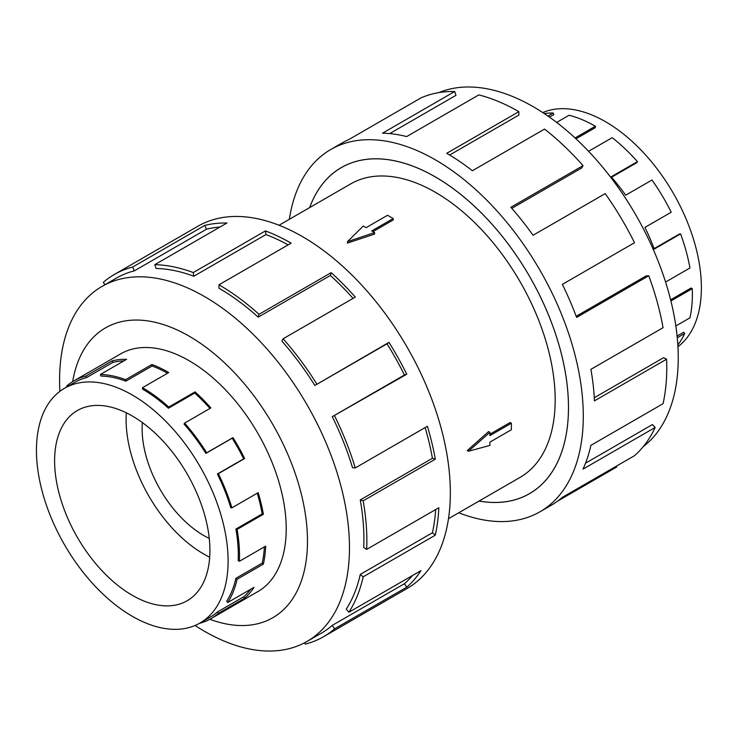 <?xml version="1.0" encoding="UTF-8"?>
<svg xmlns="http://www.w3.org/2000/svg" width="738" height="738" viewBox="0 0 738 738"><rect width="100%" height="100%" fill="white"/><g stroke="black" fill="none" stroke-linecap="round" stroke-linejoin="round"><path stroke-width="1.11" d="M479.11 501.028A188.218 108.67 -120 0 0 529.487 493.639A188.218 108.67 -120 0 0 558.343 342.819A188.218 108.67 -120 0 0 435.383 176.963A188.218 108.67 -120 0 0 341.279 167.637A188.218 108.67 -120 0 0 309.683 207.581M448.483 518.713L520.096 477.366A169.426 97.822 -120 0 0 546.065 341.602A169.426 97.822 -120 0 0 435.383 192.304A169.426 97.822 -120 0 0 350.67 183.91L279.056 225.256M393.206 218.531L371.74 230.929L374.563 232.562L347.441 241.695L363.262 226.031L366.085 227.664L387.551 215.275L393.206 218.531L393.206 219.952L372.967 231.64M374.563 232.562L374.563 234.103L347.441 243.079L347.441 241.695M467.246 450.577L488.574 431.582L489.912 432.348L468.436 451.269L467.246 450.577M489.912 434.193L510.152 422.505L511.379 423.215L489.912 435.614L489.912 432.348M142.369 422.579A87.149 50.313 -120 0 0 203.753 535.53A87.149 50.313 -120 0 0 209.26 538.417M132.268 415.983A109.814 63.403 60 0 1 204.002 512.744A109.814 63.403 60 0 1 187.175 600.741A109.814 63.403 60 0 1 132.268 595.298A109.814 63.403 60 0 1 60.525 498.537A109.814 63.403 60 0 1 77.361 410.54A109.814 63.403 60 0 1 132.268 415.983M209.684 557.199A109.814 63.403 60 0 1 203.753 554.035A109.814 63.403 60 0 1 126.327 412.819M132.268 616.295A135.524 78.246 -120 0 0 200.026 623.01A135.524 78.246 -120 0 0 220.8 514.414A135.524 78.246 -120 0 0 132.268 394.987A135.524 78.246 -120 0 0 115.626 387.063A135.524 78.246 -120 0 0 64.51 388.28A135.524 78.246 -120 0 0 43.736 496.868A135.524 78.246 -120 0 0 132.268 616.295M250.708 589.247A135.524 78.246 -120 0 1 243.688 596.811L217.406 611.996A135.524 78.246 60 0 1 210.238 617.116L200.026 623.01M264.398 546.849A135.524 78.246 -120 0 1 262.193 563.131L235.902 578.306A135.524 78.246 60 0 1 226.64 601.258L227.701 602.531L253.983 587.356A137.231 79.234 60 0 1 244.638 598.232L218.347 613.407A137.231 79.234 60 0 1 211.096 618.592A137.231 79.234 60 0 1 199.426 623.352M257.258 493.205A135.524 78.246 -120 0 1 262.193 513.888L235.902 529.063A135.524 78.246 60 0 1 238.189 560.52L239.398 561.286L265.68 546.111A137.231 79.234 60 0 1 263.374 564.118L237.083 579.293A137.231 79.234 60 0 1 227.701 602.531M125.838 381.168A135.524 78.246 60 0 0 100.903 376.048L100.377 374.489A137.231 79.234 60 0 1 125.626 379.673L125.838 381.168L152.129 365.993L151.917 364.489A137.231 79.234 60 0 1 168.771 372.524L142.48 387.699A137.231 79.234 60 0 1 168.762 407.062L195.053 391.878A137.231 79.234 60 0 1 210.874 407.92L184.583 423.105L184.057 424.055A135.524 78.246 60 0 1 205.884 453.39L232.175 438.206A135.524 78.246 -120 0 1 243.688 458.833L217.406 474.008A135.524 78.246 60 0 1 230.782 507.744L231.898 507.845L258.18 492.67A137.231 79.234 60 0 1 263.374 514.257L237.083 529.432A137.231 79.234 60 0 1 239.398 561.286M209.961 408.446A135.524 78.246 -120 0 0 194.721 393.031L195.053 391.878M142.48 387.699L142.48 389.092A135.524 78.246 60 0 1 168.43 408.215L194.721 393.031M184.583 423.105A137.231 79.234 60 0 1 206.686 452.8L232.977 437.625A137.231 79.234 60 0 1 244.638 458.51L218.347 473.685A137.231 79.234 60 0 1 231.898 507.845M542.753 112.554A135.524 78.246 60 0 1 605.557 121.733A135.524 78.246 60 0 1 622.199 133.024A135.524 78.246 60 0 1 695.869 247.553A135.524 78.246 60 0 1 677.936 346.694M547.974 116.069L553.242 113.025L553.768 114.584L549.432 117.093M575.059 137.951L595.345 126.235A137.231 79.234 -120 0 0 569.063 115.257L556.664 122.416M553.242 113.025A137.231 79.234 -120 0 0 544.238 113.532M256.215 592.54A137.268 79.252 -120 0 0 257.783 591.673A137.268 79.252 -120 0 0 278.826 481.683A137.268 79.252 -120 0 0 189.149 360.725A137.268 79.252 -120 0 0 120.515 353.926A137.268 79.252 -120 0 0 118.993 354.849M195.072 625.483A204.979 118.348 -120 0 0 204.518 631.294A204.979 118.348 -120 0 0 307.008 641.442A204.979 118.348 -120 0 0 338.438 477.191A204.979 118.348 -120 0 0 204.518 296.556A204.979 118.348 -120 0 0 102.028 286.409A204.979 118.348 -120 0 0 59.889 391.334M209.86 619.274A167.332 96.613 -120 0 0 307.017 528.842A167.332 96.613 -120 0 0 189.149 336.168A167.332 96.613 -120 0 0 72.656 381.62M332.284 416.666A204.979 118.348 60 0 1 352.524 467.689L355.255 467.938L427.394 426.278A209.168 120.764 60 0 1 435.3 459.184L363.161 500.834L360.273 499.93A204.979 118.348 60 0 1 363.723 547.513L366.685 549.386L438.824 507.735A209.168 120.764 60 0 1 435.3 535.188L363.161 576.839L360.273 574.413A204.979 118.348 60 0 1 346.26 609.127L348.853 612.254L421.001 570.603A209.168 120.764 60 0 1 406.749 587.18L334.6 628.831A209.168 120.764 60 0 1 323.548 636.728L407.016 588.537A209.168 120.764 -120 0 0 439.082 420.928A209.168 120.764 -120 0 0 302.442 236.612A209.168 120.764 -120 0 0 197.858 226.252L114.381 274.444A209.168 120.764 60 0 1 132.628 267.073L204.777 225.422A209.168 120.764 60 0 1 226.935 223.014L154.796 264.665A209.168 120.764 60 0 1 193.282 272.571L265.431 230.92A209.168 120.764 60 0 1 291.113 243.153L218.965 284.803L218.965 288.217A204.979 118.348 60 0 1 258.217 317.137L259.02 314.314L331.168 272.663A209.168 120.764 60 0 1 355.282 297.11L283.134 338.77L281.851 341.104A204.979 118.348 60 0 1 314.868 385.467L388.972 342.386A209.168 120.764 60 0 1 406.749 374.212L332.284 416.666L404.433 375.005A204.979 118.348 -120 0 0 387.016 343.816L388.972 342.386M104.925 284.739L103.329 282.34A209.168 120.764 60 0 1 114.381 274.444M288.124 244.878A204.979 118.348 -120 0 0 265.938 234.573L265.431 230.92M154.796 264.665L156.078 268.484A204.979 118.348 60 0 1 193.799 276.233L265.938 234.573M219.961 227.036A204.979 118.348 -120 0 0 206.502 229.195L204.777 225.422M102.028 286.409L116.475 278.069A204.979 118.348 60 0 1 134.353 270.846L206.502 229.195M438.879 92.61A204.979 118.348 60 0 1 533.297 106.742A204.979 118.348 60 0 1 665.012 280.274A204.979 118.348 60 0 1 643.268 446.628M289.342 219.324A209.168 120.764 60 0 1 330.799 149.491A209.168 120.764 60 0 1 435.383 159.851A209.168 120.764 60 0 1 572.024 344.176A209.168 120.764 60 0 1 539.967 511.785A209.168 120.764 60 0 1 458.768 512.772M616.295 466.195L616.719 466.997L557.605 501.13M539.967 511.785L551.295 505.244A209.168 120.764 -120 0 0 562.347 497.338L634.495 455.687A209.168 120.764 -120 0 0 655.15 427.468L583.002 469.119A209.168 120.764 -120 0 0 590.907 445.355L663.056 403.695A209.168 120.764 -120 0 0 666.58 359.212L594.431 400.872A209.168 120.764 -120 0 0 590.907 369.341L663.056 327.69A209.168 120.764 -120 0 0 648.748 275.763L576.599 317.414A209.168 120.764 -120 0 0 562.347 284.379L634.495 242.728A209.168 120.764 -120 0 0 605.197 193.624L533.048 235.274A209.168 120.764 -120 0 0 510.88 207.277L583.029 165.626A209.168 120.764 -120 0 0 544.543 129.085L472.394 170.736A209.168 120.764 -120 0 0 446.711 153.31L518.86 111.659L518.86 115.073L449.645 155.035M309.646 207.599A188.245 108.689 60 0 1 341.26 167.609A188.245 108.689 60 0 1 435.383 176.936A188.245 108.689 60 0 1 558.362 342.819A188.245 108.689 60 0 1 529.506 493.667A188.245 108.689 60 0 1 479.063 501.056M583.029 165.626L581.747 167.96L511.812 208.337M648.748 275.763L646.156 275.892L576.184 316.288M666.58 359.212L663.619 357.681L594.274 397.717M655.15 427.468L652.42 424.571L585.529 463.187M518.86 111.659A209.168 120.764 -120 0 0 478.796 94.916L406.656 136.567A209.168 120.764 -120 0 0 382.542 133.181L454.682 91.521L455.973 95.34L389.71 133.596M454.682 91.521A209.168 120.764 -120 0 0 420.992 97.896L348.843 139.547A209.168 120.764 -120 0 0 342.128 142.951L330.799 149.491M134.353 270.846L132.628 267.073M193.799 276.233L193.282 272.571M258.217 317.137L330.366 275.486L331.168 272.663M353.059 298.392A204.979 118.348 -120 0 0 330.366 275.486M218.965 284.803A209.168 120.764 60 0 1 259.02 314.314M314.868 385.467L387.016 343.816M404.433 375.005L406.749 374.212M283.134 338.77A209.168 120.764 60 0 1 316.833 384.037M360.273 499.93L432.422 458.28A204.979 118.348 -120 0 0 425.134 427.588M432.422 458.28L435.3 459.184M334.6 415.863A209.168 120.764 60 0 1 355.255 467.938M360.273 574.413L432.422 532.762A204.979 118.348 -120 0 0 435.669 509.552M432.422 532.762L435.3 535.188M363.161 500.834A209.168 120.764 60 0 1 366.685 549.386M334.6 628.831L332.284 625.363L404.433 583.712A204.979 118.348 -120 0 0 412.441 575.548M404.433 583.712L406.749 587.18M363.161 576.839A209.168 120.764 60 0 1 348.853 612.254M304.674 642.733L305.301 644.099A209.168 120.764 60 0 0 323.548 636.728M332.284 625.363A204.979 118.348 60 0 1 321.454 633.112L307.008 641.442M677.835 344.923A137.231 79.234 -120 0 0 684.763 333.438L683.646 332.248L677.087 336.039M675.833 325.984L689.947 317.838A137.231 79.234 -120 0 0 692.262 288.659L691.054 288.032L670.621 299.822M665.575 282.045L689.947 267.977A137.231 79.234 -120 0 0 680.565 233.9L679.504 233.955L654.099 248.623M680.565 233.9L654.274 249.075A137.231 79.234 -120 0 0 644.92 227.405L671.211 212.23A137.231 79.234 -120 0 0 651.986 180.017L625.695 195.192A137.231 79.234 -120 0 0 611.156 176.816L637.447 161.64A137.231 79.234 -120 0 0 612.189 137.674L588.583 151.299M611.534 177.249L636.922 162.6L637.447 161.64M575.991 138.809L595.345 127.637L595.345 126.235M692.262 288.659L670.907 300.984M684.763 333.438L677.263 337.764M206.686 452.8L205.884 453.39M217.406 474.008L218.347 473.685M235.902 529.063L237.083 529.432M235.902 578.306L237.083 579.293M217.406 611.996L218.347 613.407M67.084 386.786L66.614 386.085A137.231 79.234 60 0 1 73.865 380.9A137.231 79.234 60 0 1 85.839 376.066L86.54 377.607L112.831 362.432L112.121 360.891A137.231 79.234 60 0 1 126.668 359.305L100.377 374.489M64.51 388.28L74.722 382.376A135.524 78.246 60 0 1 86.54 377.607M168.762 407.062L168.43 408.215M125.626 379.673L151.917 364.489M232.175 438.206L232.977 437.625M85.839 376.066L112.121 360.891M123.929 360.891A135.524 78.246 -120 0 0 112.831 362.432M167.554 373.225A135.524 78.246 -120 0 0 152.129 365.993M243.688 458.833L244.638 458.51M262.193 513.888L263.374 514.257M262.193 563.131L263.374 564.118M243.688 596.811L244.638 598.232M468.436 451.269L489.912 445.401L489.912 442.136L511.379 429.747L511.379 423.215M343.087 166.594L341.279 167.637M259.315 590.751L211.096 618.592M122.084 353.059L73.865 380.9M531.305 492.587L529.487 493.639"/></g></svg>
